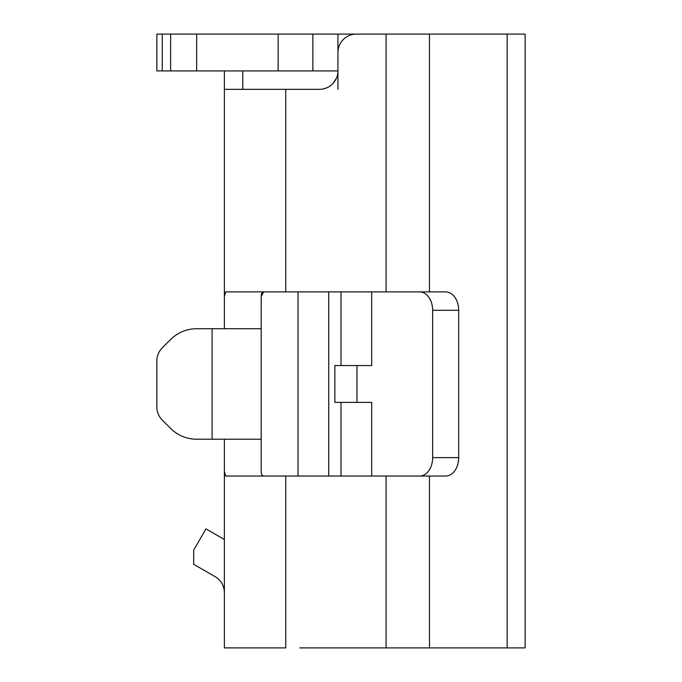 <?xml version="1.0" encoding="UTF-8"?>
<svg xmlns="http://www.w3.org/2000/svg" width="682" height="682" viewBox="0 0 682 682"><rect width="100%" height="100%" fill="white"/><g stroke="black" fill="none" stroke-linecap="round" stroke-linejoin="round"><path stroke-width="1.02" d="M381.076 34.1L337.931 34.1L337.931 89.342M419.635 476.036A18.414 13.018 90 0 0 432.652 457.622L458.696 457.622A18.414 13.018 -90 0 1 445.67 476.036L225.614 476.036L224.378 471.347L224.378 647.9L285.758 647.9L248.93 647.9L285.758 647.9L285.758 476.036M419.635 291.896A18.414 13.018 90 0 1 432.652 310.31L432.652 457.622M224.378 70.928L224.378 89.342L224.378 70.928L224.378 89.342L224.378 70.928L224.378 89.342L319.517 89.342L248.93 89.342L285.758 89.342L285.758 291.896L225.614 291.896L224.378 296.585L224.378 328.724M298.034 476.036L298.034 291.896M242.792 70.928L242.792 89.342M371.69 291.896L371.69 365.552L334.862 365.552L334.862 402.38L371.69 402.38L371.69 476.036M356.959 365.552L356.959 402.38M285.758 291.896L445.67 291.896A18.414 13.018 -90 0 1 458.696 310.31L458.696 457.622M507.161 647.9L507.161 34.1L525.14 34.1L525.14 647.9L299.799 647.9M507.161 34.1L356.345 34.1A18.414 18.414 0 0 0 337.931 52.514M261.206 471.398L261.206 296.585L263.576 291.981M215.171 576.708A18.414 18.414 0 0 1 224.378 592.658A18.414 18.414 0 0 0 215.171 576.708L193.688 564.304L193.688 550.135L205.964 528.874L224.378 539.505M224.378 439.208L224.378 471.347M224.378 296.585L224.378 89.342M224.378 457.622L224.378 476.036M156.86 34.1L196.663 34.1L196.663 70.928L156.86 70.928L156.86 34.1M319.517 89.342A18.414 18.414 0 0 0 337.931 70.928L278.145 70.928L278.145 34.1L196.663 34.1M278.145 34.1L337.931 34.1M278.145 70.928L196.663 70.928M224.378 268.989L224.378 310.31M261.206 471.347C261.061 474.51 262.152 476.07 264.497 476.036M261.206 439.208L196.663 439.208A36.828 36.828 0 0 1 170.628 428.424L162.256 420.052L170.628 428.424M261.206 328.724L196.663 328.724A36.828 36.828 0 0 0 170.628 339.508L162.256 347.88A18.414 18.414 0 0 0 156.86 360.906L156.86 407.026L156.86 360.906M264.497 291.896C262.152 291.862 261.061 293.422 261.206 296.585M156.86 407.026A18.414 18.414 0 0 0 162.256 420.052M263.064 475.806L262.314 475.354M261.59 474.237L261.368 473.419M196.663 439.208L212.102 439.208L212.102 328.724L196.663 328.724M170.628 339.508L162.256 347.88M336.465 78.14L332.884 83.596M327.479 87.535L323.941 88.805M328.724 476.036L328.724 291.896M341 365.552L341 291.896M341 476.036L341 402.38M429.472 647.9L429.472 476.036M429.472 291.896L429.472 34.1M162.256 70.928L162.256 34.1M170.628 34.1L170.628 70.928M312.859 70.928L312.859 34.1M432.652 310.31L458.696 310.31M386.072 291.896L386.072 34.1M386.072 647.9L386.072 476.036"/></g></svg>
